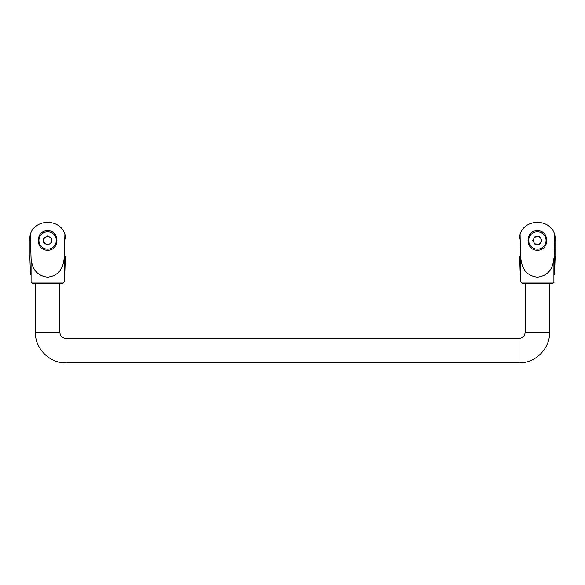 <?xml version="1.0" encoding="UTF-8"?>
<svg xmlns="http://www.w3.org/2000/svg" width="585" height="585" viewBox="0 0 585 585"><rect width="100%" height="100%" fill="white"/><g stroke="black" fill="none" stroke-linecap="round" stroke-linejoin="round"><path stroke-width="0.88" d="M537.381 244.442A3.978 3.978 0 0 0 540.832 238.475A3.978 3.978 0 0 0 533.937 238.475A3.978 3.978 0 0 0 537.381 244.442M45.63 243.908A3.978 3.978 0 0 0 51.597 240.464A3.978 3.978 0 0 0 45.63 237.013A3.978 3.978 0 0 0 45.63 243.908M532.789 240.464L535.085 244.442L539.684 244.442L541.981 240.464L539.684 236.486L535.085 236.486L532.789 240.464M537.381 231.77A8.695 8.695 0 0 1 544.913 244.808A8.695 8.695 0 0 1 529.856 244.808A8.695 8.695 0 0 1 537.381 231.77M47.619 235.865L43.634 238.168L43.634 242.76L47.619 245.056L51.597 242.76L51.597 238.168L47.619 235.865M520.84 274.745L520.262 274.745L519.612 256.391L519.034 256.391L519.034 239.77L520.094 234.256L520.84 274.745L520.84 258.351M64.16 274.745L64.145 258.351L64.145 274.745L64.738 274.745L65.388 256.391L65.966 256.391L65.966 239.77L64.906 234.256C60.05 218.41 35.151 218.424 30.318 234.285L29.25 240.464L29.25 256.391L29.828 256.391L30.486 274.745L31.085 274.745L31.085 258.351L31.085 282.094L64.145 282.094L62.924 283.315L32.314 283.315L31.085 282.094M554.682 234.285L555.75 240.464L555.75 256.391L555.172 256.391L554.514 274.745L553.929 274.745L554.682 234.285C549.849 218.424 524.95 218.41 520.094 234.256M64.16 258.351L64.906 234.256M30.318 234.285L31.071 258.351C32.138 269.7 37.652 275.981 47.619 277.18C57.579 275.981 63.092 269.7 64.145 258.351M520.855 258.351C521.908 269.7 527.421 275.981 537.381 277.18C547.348 275.981 552.862 269.7 553.915 258.351L553.915 282.094C554.222 282.394 553.819 282.796 552.686 283.315L522.076 283.315L520.855 282.094L553.915 282.094M537.396 250.256C549.827 250.358 549.827 230.563 537.396 230.665C524.964 230.563 524.964 250.358 537.396 250.256M47.604 230.665C35.173 230.563 35.173 250.358 47.604 250.256C60.036 250.358 60.036 230.563 47.604 230.665M520.855 274.745L520.855 282.094M35.371 283.315L35.371 332.295L59.86 332.295C60.211 336.017 62.259 338.064 65.981 338.43L65.981 362.905L519.019 362.905L519.019 338.415C522.741 338.064 524.789 336.017 525.154 332.295L549.629 332.295L549.629 283.315M525.14 283.315L525.14 332.295M47.619 231.77A8.695 8.695 0 0 1 55.144 244.808A8.695 8.695 0 0 1 40.087 244.808A8.695 8.695 0 0 1 47.619 231.77M64.145 274.745L64.145 282.094M59.86 283.315L59.86 332.295M35.385 332.295C34.961 348.645 49.63 363.314 65.981 362.89M65.981 338.415L519.019 338.415M519.019 362.89C535.363 363.314 550.039 348.645 549.615 332.295"/></g></svg>
